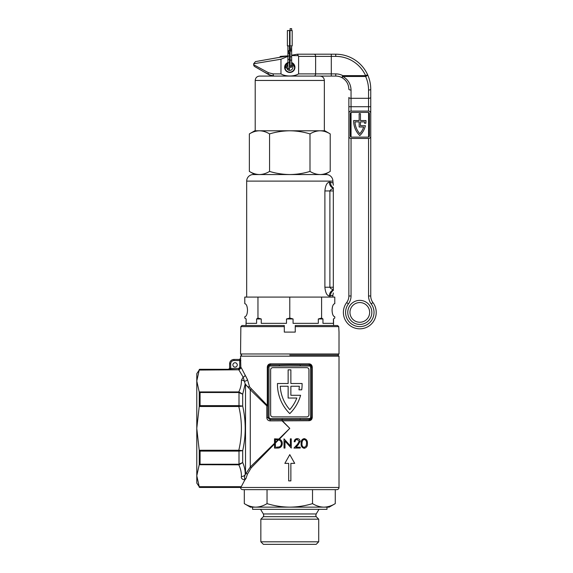 <?xml version="1.0" encoding="UTF-8"?>
<svg xmlns="http://www.w3.org/2000/svg" width="573" height="573" viewBox="0 0 573 573"><rect width="100%" height="100%" fill="white"/><g stroke="black" fill="none" stroke-linecap="round" stroke-linejoin="round"><path stroke-width="0.86" d="M232.889 364.922A2.192 2.192 0 0 1 235.08 362.73A2.192 2.192 0 0 1 237.265 364.922A2.192 2.192 0 0 1 235.08 367.107A2.192 2.192 0 0 1 232.889 364.922M289.78 355.074L337.92 355.074L289.78 355.074M241.956 325.528L240.853 326.624L241.956 325.528L284.308 325.528L284.308 326.624L240.853 326.624L240.545 353.978L339.015 353.978L337.92 355.074L339.015 356.17L240.545 356.17L240.839 367.365L241.269 367.737L240.839 367.365L238.662 369.542L238.962 369.786L228.512 369.384L229.608 368.289L229.608 363.826L229.608 368.289A1.096 1.096 -0 0 1 228.512 369.384M238.962 369.786L199.218 370.058L239.106 369.778L241.269 367.737L247.457 379.562L249.627 386.99L267.305 405.398L267.305 367.107C267.541 365.065 268.615 363.97 270.513 363.826L309.048 363.826A1.096 0.43 -90 0 0 309.477 364.922A2.192 2.192 0 0 1 311.662 367.107L311.662 417.438A2.192 2.192 0 0 1 309.477 419.622L282.16 419.651A1.067 1.067 0 0 0 282.124 419.651L270.091 419.651L267.928 417.774A2.192 2.192 0 0 1 267.899 417.438L267.899 367.107A2.192 2.192 0 0 1 270.091 364.922L279.345 364.922L270.091 364.922L268.1 366.19M279.345 366.011L279.345 364.922L289.78 364.772L309.477 364.922L309.477 366.011L270.091 366.011A1.096 1.096 0 0 0 268.995 367.107L268.995 417.438A1.096 1.096 0 0 0 269.009 417.602L270.091 418.591L282.124 418.591A2.127 2.127 0 0 1 282.203 418.591L300.216 418.526L300.216 419.622M309.048 363.826C310.953 363.97 312.02 365.065 312.256 367.107L312.256 417.438C312.02 419.479 310.953 420.575 309.048 420.718L270.091 420.883C268.092 420.689 266.997 419.622 266.803 417.674L269.009 417.602M284.036 448.022L284.022 438.854L290.361 445.894L290.346 438.846L291.256 438.839L291.27 448.057L284.974 441.103L284.989 448.065L284.036 448.072M242.737 489.643A2.192 2.192 0 0 1 240.545 487.458L241.14 486.971L240.545 487.458L339.015 487.458A2.192 2.192 0 0 1 336.831 489.643L242.737 489.643M199.254 369.979L196.783 373.675L196.783 475.755L199.218 486.692L241.269 486.692L244.821 479.966C242.1 479.372 240.968 478.233 241.412 476.543C241.512 472.575 240.639 468.664 238.798 464.81L199.254 464.717L200.07 464.245L238.798 464.245L242.694 462.554C244.47 466.608 245.308 470.648 245.201 474.68L250.272 467.031L274.517 443.309L274.51 438.854L278.886 439.033L289.78 428.375L282.124 420.883L282.124 418.591M266.803 417.674L266.803 405.899L250.272 389.726A1.096 0.731 135 0 0 251.132 388.866M277.468 384.297A41.027 41.027 0 0 0 289.78 413.606A41.027 41.027 0 0 0 300.596 395.291L290.876 395.291L290.876 386.252L299.314 386.252A38.291 38.291 0 0 1 298.963 389.819L301.727 389.819A41.027 41.027 0 0 0 302.093 383.516L290.876 383.516L290.876 369.843L288.14 369.843L288.14 383.516L277.475 383.516A41.027 41.027 0 0 0 277.468 384.297M307.407 443.452C307.622 446.116 306.555 447.728 304.227 448.294C301.921 447.735 300.889 446.123 301.119 443.466C300.868 440.823 301.892 439.205 304.206 438.617C306.534 439.169 307.601 440.78 307.407 443.452M297.494 444.261L299.206 441.389L297.201 439.498C295.89 439.627 295.181 440.372 295.074 441.74L294.185 441.74C294.35 439.835 295.367 438.796 297.251 438.617C298.963 438.717 299.915 439.634 300.102 441.368L298.268 444.698L295.983 447.176L300.238 447.169L300.238 448.057L293.978 448.072L297.494 444.261L299.206 441.389M289.78 454.633L294.708 463.385L290.876 463.385L290.876 480.89L288.692 480.89L288.692 463.385L284.86 463.385L289.78 454.633M282.203 418.591L282.288 420.718L289.78 428.375L279.423 439.176C281.314 439.978 282.267 441.439 282.281 443.566C282.045 446.582 280.441 448.086 277.461 448.065L274.531 448.072L274.524 443.975L251.132 467.89L247.421 474.2L245.896 478.656L244.821 479.966L244.7 478.72L245.896 478.656M241.269 486.692L199.254 486.778L196.783 475.755L196.783 483.082L199.254 486.778M246.29 377.235L245.91 376.475M270.635 369.843L270.635 414.702A2.192 2.192 0 0 0 272.827 416.886L306.741 416.886A2.192 2.192 0 0 0 308.926 414.702L308.926 369.843A2.192 2.192 0 0 0 306.741 367.651L272.827 367.651A2.192 2.192 0 0 0 270.635 369.843M288.14 398.027L296.821 398.027A38.291 38.291 0 0 1 289.78 409.638A38.291 38.291 0 0 1 280.254 386.252L288.14 386.252L288.14 398.027M300.216 418.526L309.477 418.526L309.477 419.622L311.461 418.347M312.256 367.107L311.612 366.634M311.468 366.197L309.477 364.922L311.44 364.922M266.803 405.899A1.096 0.372 135 0 0 267.305 405.398L267.899 405.398A1.096 0.501 180 0 1 266.803 405.899M251.132 467.89A1.096 0.731 45 0 0 250.272 467.031L250.272 389.726L245.194 383.946L242.694 394.195L238.798 392.505L200.07 392.505L199.218 391.939L238.798 391.939C240.639 388.086 241.512 384.175 241.412 380.207L243.145 377.084L238.962 370.058M274.517 443.309L274.51 438.854L275.348 438.854M279.266 439.126L278.886 439.033M199.218 406.493L200.07 405.655L238.898 405.648L242.694 406.078C246.032 420.983 246.032 435.852 242.694 450.672L238.898 451.109L200.07 451.101L199.218 450.256L238.798 450.256C242.272 435.716 242.272 421.134 238.798 406.493L199.218 406.493L196.783 428.375L199.218 450.256M199.254 464.717L199.254 450.435M199.254 406.314L199.254 392.039M199.218 464.81L196.783 475.755M199.218 370.058L196.783 381.002L199.218 391.939M247.421 474.2A1.096 0.523 18.8 0 0 246.476 473.656A1.096 0.523 18.8 0 0 245.531 473.728L245.531 384.669M241.412 476.543A4.376 3.789 2.1 0 0 245.201 474.68C244.521 476.321 244.349 477.667 244.7 478.72M249.627 386.99L247.457 386.646M304.206 438.617C301.899 439.19 300.875 440.809 301.119 443.466M301.992 443.481C301.749 445.572 302.501 446.897 304.256 447.463L306.204 445.844L306.548 443.473C306.756 441.403 305.982 440.078 304.242 439.498C302.487 440.064 301.742 441.389 301.992 443.481L302.05 442.198M302.057 442.177L302.659 440.358M300.102 441.368C299.923 439.641 298.97 438.725 297.251 438.617M291.256 439.555L291.256 438.839M290.361 445.851L289.78 445.235M278.063 439.842L278.499 439.914L275.405 443.072L275.405 442.442L278.063 439.842L275.398 439.749L275.405 442.442L275.398 439.749M278.901 440.007C280.512 440.608 281.329 441.797 281.35 443.581C281.336 441.804 280.519 440.616 278.901 440.007L278.499 439.914M276.473 447.191L279.123 446.954C280.605 446.36 281.35 445.235 281.35 443.581M275.405 443.072L275.412 447.198M238.798 451.101L238.798 450.256L242.694 450.672L242.694 462.554L238.998 464.796L238.798 464.245M238.798 392.505L238.998 391.961L242.694 394.195L242.694 406.078L238.798 406.493L238.798 405.655M245.194 383.946L243.145 377.084A2.192 1.755 -38.8 0 0 245.129 375.186M241.412 380.207A4.376 3.789 -2.1 0 1 244.184 381.045A2.192 1.361 -28 0 0 247.457 379.562M309.477 419.622A1.096 0.43 -90 0 0 309.048 420.718M270.513 363.826A1.096 0.43 -90 0 1 270.091 364.922L270.091 366.011M300.216 364.922L300.216 366.011M241.269 367.737L239.106 369.778M238.998 450.285L238.998 464.796M238.998 391.961L238.998 406.465M233.985 359.45A4.376 4.376 0 0 0 229.608 363.826A4.376 4.376 0 0 1 233.985 359.45L239.564 359.45L233.985 359.45L233.985 360.546A3.28 3.28 0 0 0 230.704 363.826L230.704 368.453L238.662 368.453L239.75 367.365L240.839 367.365M229.608 368.289L230.704 368.453L230.704 369.542M238.662 368.453L238.662 369.542M240.653 358.354A1.096 1.089 90 0 1 239.564 359.45L239.75 360.546L233.985 360.546M318.71 541.814L260.851 541.814L263.394 544.35L316.174 544.35L318.71 541.814L318.71 519.188L260.851 519.188L263.365 516.674L316.203 516.674L318.71 519.188M244.299 489.643L244.299 503.631C248.016 505.887 251.805 507.062 255.673 507.148L252.586 507.148L252.586 509.34L326.982 509.34L326.982 507.148M267.039 489.643L267.039 503.631C274.503 505.887 282.081 507.062 289.78 507.148C297.58 507.048 305.158 505.873 312.521 503.631C316.232 505.887 320.028 507.062 323.895 507.148C327.77 507.055 331.559 505.88 335.262 503.631L335.262 489.643M312.521 489.643L312.521 503.631M244.299 503.631L250.394 507.148L255.673 507.148C259.548 507.055 263.336 505.88 267.039 503.631M255.673 507.148L329.167 507.148L335.262 503.631M333.422 318.968L334.782 318.058L333.422 318.968L333.422 323.344L322.964 323.344L322.964 318.968L321.603 318.058L321.603 297.086L321.603 318.058L318.316 318.968L318.316 323.344L293.068 323.344L293.068 318.968L289.788 318.058L289.78 297.086L289.788 318.058L286.5 318.968L286.5 323.344L261.245 323.344L261.245 318.968L257.965 318.058L257.957 297.086L257.965 318.058L256.604 318.968L256.604 323.344L246.139 323.344L246.139 318.968L244.786 318.058L244.786 316.776C246.419 316.36 247.328 314.169 247.5 310.215C247.328 306.254 246.419 304.07 244.786 303.647L244.786 297.086L244.786 303.647M334.782 316.776L334.782 318.058L334.782 316.776C333.142 316.36 332.24 314.169 332.068 310.215C332.24 306.254 333.142 304.07 334.782 303.647L334.782 297.086L334.782 303.647M332.892 181.111L246.677 181.111A6.568 6.568 0 0 1 253.237 174.55L326.324 174.55A6.568 6.568 0 0 1 332.892 181.111L333.328 185.244M333.543 318.968L333.543 325.528M246.139 318.968L246.018 325.528M332.268 295.604L332.892 295.31L332.892 297.086M246.677 181.111L246.677 297.086M244.786 316.776L244.786 318.058L246.018 318.968M244.786 297.086L334.782 297.086M333.328 292.953L332.892 295.31L329.353 296.098C326.918 295.618 325.428 292.667 324.891 287.238L324.891 190.959C325.428 185.537 326.918 182.586 329.353 182.099L332.892 182.887M318.316 318.968L322.964 318.968M286.5 318.968L293.068 318.968M256.604 318.968L261.245 318.968M324.891 190.959L329.89 190.959L329.89 287.238L333.328 287.238L333.328 188.761C331.76 188.839 330.614 189.57 329.89 190.959L333.328 190.959M333.328 287.238L333.328 289.437C331.76 289.358 330.614 288.627 329.89 287.238L324.891 287.238M333.328 188.761L333.328 187.772C333.328 184.785 333.328 184.785 333.328 187.772A6.568 6.181 93 0 1 330.392 182.164M333.328 188.288A6.568 6.024 93 0 1 329.353 182.099M330.392 296.033A6.568 6.181 87 0 1 333.328 290.425C333.328 293.412 333.328 293.412 333.328 290.425L333.328 289.437M329.353 296.098A6.568 6.024 87 0 1 333.328 289.909M324.354 130.78L324.354 80.456L255.207 80.456C255.465 77.799 256.926 76.338 259.583 76.08L274.116 76.08L268.644 74.612L254.77 66.604A2.192 2.192 0 0 1 253.674 64.706L268.443 72.721L273.106 73.888A2.192 1.01 90 0 0 274.116 76.08L314.068 76.08A2.192 1.569 -90 0 0 315.63 73.888L315.63 56.383L298.605 56.383L298.605 73.888L335.735 73.888A15.321 15.321 0 0 1 342.847 75.643L365.624 75.643A32.826 32.826 0 0 0 335.735 56.383L331.301 56.383L331.301 76.08L289.78 76.08M259.146 174.55L259.462 174.55C256.016 174.464 252.65 173.418 249.355 171.42L249.355 133.91C252.65 131.912 256.016 130.866 259.462 130.78L254.77 130.78L249.355 133.91M330.213 133.91C326.911 131.905 323.537 130.866 320.099 130.78L324.791 130.78L330.213 133.91L330.213 171.42C326.911 173.426 323.537 174.464 320.099 174.55C316.654 174.464 313.288 173.418 309.993 171.42C303.368 173.426 296.628 174.471 289.78 174.55C282.847 174.457 276.114 173.411 269.568 171.42C266.266 173.426 262.9 174.464 259.462 174.55M309.993 133.91C303.368 131.905 296.628 130.859 289.78 130.78L320.099 130.78C316.654 130.866 313.288 131.912 309.993 133.91L309.993 171.42M269.568 133.91C266.266 131.905 262.9 130.866 259.462 130.78L289.78 130.78C282.847 130.873 276.114 131.919 269.568 133.91L269.568 171.42M287.925 62.765L284.86 67.328C285.146 70.321 286.786 71.962 289.78 72.248C292.782 71.954 294.422 70.314 294.708 67.328L291.643 62.765M287.882 71.869A4.921 4.921 0 0 0 292.531 71.41M285.225 67.929A4.598 4.598 0 0 1 285.189 67.328L285.225 67.929M285.189 67.328A4.598 4.598 0 0 1 285.225 66.726M280.484 56.383L287.925 55.875L255.486 61.598L279.509 57.357L280.484 56.383M369.649 312.4A9.848 9.848 0 0 0 359.801 302.558A9.848 9.848 0 0 0 349.96 312.4A9.848 9.848 0 0 0 359.801 322.248A9.848 9.848 0 0 0 369.649 312.4A9.848 9.848 0 0 1 359.801 322.248A9.848 9.848 0 0 1 349.96 312.4M367.1 75.643A2.192 0.774 155.6 0 1 365.624 76.481L365.624 75.643L367.615 74.734C369.685 79.339 370.731 84.159 370.745 89.209L370.745 97.453L370.745 89.209C370.731 84.159 369.685 79.339 367.615 74.734A2.192 0.774 155.6 0 1 367.1 75.643M368.554 111.09L351.048 111.09A2.192 2.192 0 0 0 348.864 113.275L348.864 136.252A2.192 2.192 0 0 0 351.048 138.444L368.554 138.444A2.192 2.192 0 0 0 370.745 136.252L370.745 113.275A2.192 2.192 0 0 0 368.554 111.09L368.554 98.298A2.192 0.845 180 0 0 370.745 97.453L370.745 295.99A10.944 10.944 0 0 0 372.93 302.558A16.409 16.409 0 0 1 359.801 328.816A16.409 16.409 0 0 1 346.672 302.558A10.944 10.944 0 0 0 348.864 295.99L348.864 97.453A2.192 0.845 0 0 0 351.048 98.298L368.554 98.298L368.554 90.047C368.546 85.32 367.565 80.793 365.624 76.481L342.847 76.481A2.192 0.415 117.7 0 1 341.83 77.577A13.129 13.129 0 0 0 335.735 76.08L331.301 76.08M271.538 75.772L263.931 71.89L268.644 74.612L272.812 76.001M280.319 57.214L267.247 59.52M291.643 62.529A5.143 5.143 0 0 1 289.78 72.47A5.143 5.143 0 0 1 287.925 62.529M298.605 56.383L297.451 54.199L291.643 55.223L297.444 54.199L318.509 54.199M331.301 54.199L331.301 56.383L315.63 56.383A2.192 1.569 90 0 0 314.068 54.199L335.735 54.199A35.01 35.01 0 0 1 367.615 74.734A35.01 35.01 0 0 0 335.735 54.199A35.01 35.01 0 0 1 367.615 74.734A35.01 35.01 0 0 0 335.735 54.199L335.735 56.383M290.11 55.488L289.451 55.602L290.11 55.488L290.11 52.379L289.451 53.16M289.451 62.192A5.143 5.143 0 0 1 290.11 62.192M273.106 73.888L280.963 73.888L280.963 59.234L253.674 63.753L280.963 59.234L288.692 56.039M351.048 90.047A2.192 0.845 0 0 1 348.864 89.209C348.656 84.038 346.314 80.163 341.83 77.577L342.847 75.643L342.847 76.481C348.076 79.497 350.812 84.016 351.048 90.047L351.048 111.09M298.046 55.638L291.643 55.56M280.963 73.888C285.698 76.71 293.899 76.696 298.605 73.888M268.443 72.721A2.192 1.175 -60 0 0 268.644 74.612L271.208 75.686M370.745 89.209A2.192 0.845 180 0 1 368.554 90.047M376.217 312.4A16.409 16.409 0 0 0 372.93 302.558A16.409 16.409 0 0 1 376.217 312.4A16.409 16.409 0 0 0 372.93 302.558L371.182 303.869A13.129 13.129 0 0 1 368.554 295.99L368.554 138.444M353.648 120.967A20.456 20.456 0 0 0 359.801 135.6A20.456 20.456 0 0 0 365.409 125.695L360.46 125.695L360.46 121.87L364.629 121.87A19.145 19.145 0 0 1 364.514 123.231L365.839 123.231A20.456 20.456 0 0 0 365.961 120.552L360.46 120.552L360.46 113.719L359.149 113.719L359.149 120.552L353.648 120.552A20.456 20.456 0 0 0 353.648 120.967M350.175 113.719L350.175 135.815A1.311 1.311 0 0 0 351.493 137.126L368.117 137.126A1.311 1.311 0 0 0 369.435 135.815L369.435 113.719A1.311 1.311 0 0 0 368.117 112.401L351.493 112.401A1.311 1.311 0 0 0 350.175 113.719M359.149 127.005L363.669 127.005A19.145 19.145 0 0 1 359.801 133.695A19.145 19.145 0 0 1 354.981 121.87L359.149 121.87L359.149 127.005M348.864 136.252L348.864 113.275M284.308 326.624L284.308 332.096L295.253 332.096L295.253 325.528L337.612 325.528L338.715 326.624L295.253 326.624M337.612 325.528L338.715 326.624L339.015 332.096L339.015 353.978M279.345 364.922L270.091 364.922M291.643 62.887A4.813 4.813 0 0 1 290.096 72.126A4.813 4.813 0 0 1 285.01 67.958L286.744 67.729A3.066 3.066 0 0 0 289.981 70.386A3.066 3.066 0 0 0 291.643 64.892M290.11 64.283A3.066 3.066 0 0 0 289.451 64.283M287.925 64.892A3.066 3.066 0 0 0 286.744 66.926L285.01 66.697A4.813 4.813 0 0 1 287.925 62.887M289.451 62.521A4.813 4.813 0 0 1 290.11 62.521M288.692 53.647A0.766 0.766 0 0 1 287.925 52.881A0.766 0.766 0 0 1 288.692 52.122A0.766 0.766 0 0 1 289.451 52.881A0.766 0.766 0 0 1 288.692 53.647A0.766 0.766 0 0 1 287.925 52.881L288.72 52.122M288.692 70.064A0.766 0.766 0 0 0 289.451 69.297A0.766 0.766 0 0 0 288.692 68.531A0.766 0.766 0 0 0 287.925 69.297A0.766 0.766 0 0 0 288.692 70.064A0.766 0.766 0 0 0 289.451 69.297L289.451 62.729L287.925 62.729L287.925 69.297A0.766 0.766 0 0 0 288.692 70.064A0.766 0.766 0 0 1 287.925 69.297A0.766 0.766 0 0 1 288.692 68.531A0.766 0.766 0 0 0 287.925 69.297M289.437 52.723A0.766 0.766 0 0 1 289.451 52.881A0.766 0.766 0 0 0 288.692 52.122M290.876 51.04L290.848 51.04C289.959 50.51 289.974 50.001 290.876 49.507A0.766 0.766 0 0 0 290.11 50.274A0.766 0.766 0 0 0 290.876 51.04A0.766 0.766 0 0 0 291.643 50.274A0.766 0.766 0 0 0 290.289 49.787L290.905 49.514L291.643 50.274A0.766 0.766 0 0 0 290.905 49.514A0.766 0.766 0 0 1 291.643 50.274L291.643 60.122L290.11 60.122L290.11 66.69A0.766 0.766 0 0 1 290.876 65.924A0.766 0.766 0 0 1 291.643 66.69A0.766 0.766 0 0 1 290.876 67.456A0.766 0.766 0 0 1 290.11 66.69A0.766 0.766 0 0 1 290.876 65.924A0.766 0.766 0 0 1 291.643 66.69L291.643 60.122M287.925 45.883L287.925 50.696L289.451 50.696L289.451 45.883M291.643 56.842L290.11 56.842L290.11 60.122M290.11 30.562L290.11 28.65L291.643 28.65L291.643 30.562M290.876 67.456A0.766 0.766 0 0 1 290.11 66.69A0.766 0.766 0 0 0 290.876 67.456M289.566 30.562L289.566 45.883L287.374 45.883L287.374 30.562L292.187 30.562L292.187 45.883L290.002 45.883L290.002 30.562M289.566 45.883L290.002 45.883M287.374 45.776L287.374 30.677M199.254 369.399L200.07 369.299L200.07 369.786M309.477 418.526A1.096 1.096 0 0 0 310.573 417.438L310.573 367.107A1.096 1.096 0 0 0 309.477 366.011M200.07 486.971L200.07 487.458L240.545 487.458M200.07 451.101L200.07 464.245M200.07 392.505L200.07 405.655M270.091 418.591L270.091 420.883M267.305 367.107L268.995 367.107M310.573 417.438L312.256 417.438M268.995 417.438L267.899 417.438M311.662 367.107L310.573 367.107M239.75 367.365L239.75 360.546L240.839 360.546M229.608 363.826L230.704 363.826M263.365 516.674L263.745 515.32L263.365 513.96L316.203 513.96L315.823 515.32L316.203 516.674M347.768 312.4A12.033 12.033 0 0 1 359.801 300.367A12.033 12.033 0 0 1 371.841 312.4A12.033 12.033 0 0 1 359.801 324.44A12.033 12.033 0 0 1 347.768 312.4M351.048 138.444L351.048 295.99L348.864 295.99A10.944 10.944 0 0 1 346.672 302.558L348.427 303.869A14.225 14.225 0 0 0 359.801 326.624A14.225 14.225 0 0 0 371.182 303.869M341.83 77.577A13.129 13.129 0 0 0 335.735 76.08L335.735 73.888M370.745 106.714L348.864 106.714M351.048 112.48L351.048 137.054M351.048 295.99A13.129 13.129 0 0 1 348.427 303.869M368.554 137.054L368.554 112.48M368.554 295.99L370.745 295.99A10.944 10.944 0 0 0 372.93 302.558M287.925 62.729L287.925 59.449L289.451 59.449L289.451 52.881M290.11 56.842L290.11 48.089L291.643 48.089L291.643 45.883M339.015 487.458L339.015 356.17M200.07 369.299L228.512 369.299M199.254 487.358L200.07 487.458M240.545 353.978L241.641 355.074L240.545 356.17M240.545 358.354L239.457 359.45M316.203 513.96L318.996 509.34M263.365 513.96L260.572 509.34M260.851 541.814L260.851 519.188M255.207 130.78L255.207 80.456M324.354 80.456C324.096 77.799 322.635 76.338 319.978 76.08M254.77 174.55L249.355 171.42M324.791 174.55L330.213 171.42M253.674 64.706L253.674 63.753L255.486 61.598M287.925 50.696L287.925 59.449M289.451 59.449L289.451 62.729M290.11 48.089L290.11 45.883M291.643 48.089L291.643 50.274M288.692 51.692L290.289 49.787"/></g></svg>
